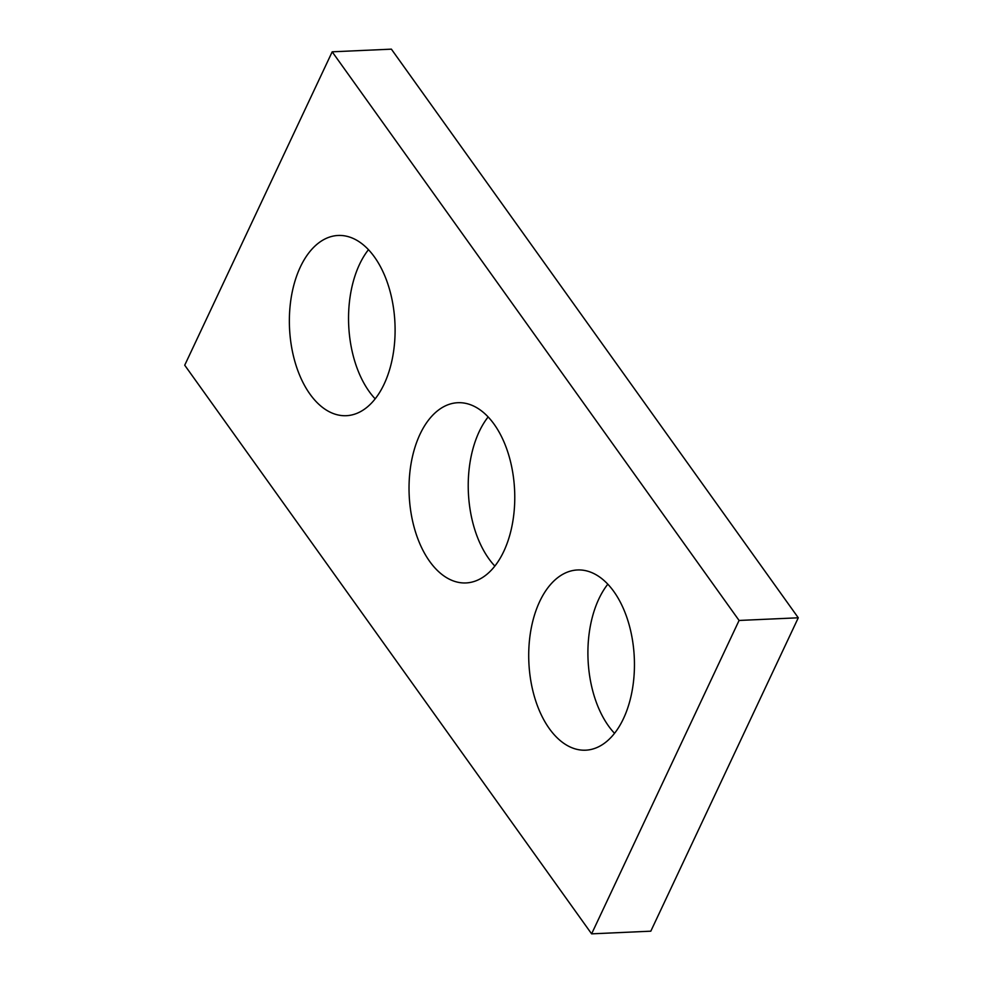 <?xml version="1.0" encoding="UTF-8"?>
<svg xmlns="http://www.w3.org/2000/svg" width="983" height="983" viewBox="0 0 983 983"><rect width="100%" height="100%" fill="white"/><g stroke="black" fill="none" stroke-linecap="round" stroke-linejoin="round"><path stroke-width="1.47" d="M739.081 620.457L332.193 51.816L184.718 365.209L591.619 933.85L739.081 620.457L798.282 617.791L391.381 49.15L332.193 51.816M798.282 617.791L650.807 931.184L591.619 933.85M375.174 398.828A90.203 52.763 87.4 0 1 368.465 249.682M384.12 384.12A90.203 52.763 87.4 0 1 346.286 415.698A90.203 52.763 87.4 0 1 289.518 327.953A90.203 52.763 87.4 0 1 338.177 235.465A90.203 52.763 87.4 0 1 388.74 286.766A90.203 52.763 87.4 0 1 384.12 384.12M494.854 566.073A90.203 52.763 87.4 0 1 488.146 416.927M503.788 551.365A90.203 52.763 87.4 0 1 465.954 582.944A90.203 52.763 87.4 0 1 409.186 495.199A90.203 52.763 87.4 0 1 457.845 402.711A90.203 52.763 87.4 0 1 508.408 454.011A90.203 52.763 87.4 0 1 503.788 551.365M614.535 733.318A90.203 52.763 87.4 0 1 607.826 584.172M623.468 718.61A90.203 52.763 87.4 0 1 585.635 750.189A90.203 52.763 87.4 0 1 528.866 662.456A90.203 52.763 87.4 0 1 577.525 569.968A90.203 52.763 87.4 0 1 628.088 621.256A90.203 52.763 87.4 0 1 623.468 718.61"/></g></svg>
